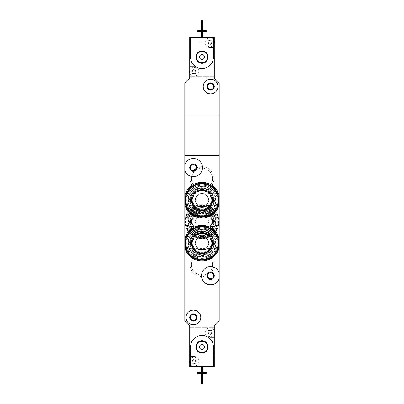 <?xml version="1.0" encoding="UTF-8"?>
<svg xmlns="http://www.w3.org/2000/svg" width="404" height="404" viewBox="0 0 404 404"><rect width="100%" height="100%" fill="white"/><g stroke="black" fill="none" stroke-linecap="round" stroke-linejoin="round"><path stroke-width="0.3" stroke-dasharray="2.02 1.52" d="M184.805 204.793L188.991 212.317L196.198 216.999L204.939 217.721L212.898 214.246M219.195 195.521C215.807 178.371 188.193 178.391 184.805 195.521M191.102 257.242L201.975 260.964L212.888 257.247M212.898 229.063L202.025 225.341L191.112 229.053M190.052 178.659A11.948 11.948 0 0 1 207.974 168.311A11.948 11.948 0 0 1 207.974 189.011A11.948 11.948 0 0 1 190.052 178.659M190.052 221.655A11.948 11.948 0 0 1 207.974 211.307A11.948 11.948 0 0 1 207.974 232.002A11.948 11.948 0 0 1 190.052 221.655M190.052 264.645A11.948 11.948 0 0 1 207.974 254.298A11.948 11.948 0 0 1 207.974 274.998A11.948 11.948 0 0 1 190.052 264.645M219.195 155.323L219.195 287.986L184.805 287.986L184.805 321.155L189.718 326.068L214.282 326.068L214.282 366.605L199.177 366.605L199.177 361.691A5.161 5.161 0 0 0 194.016 356.53L189.961 356.53L194.016 356.53A5.161 5.161 0 0 1 199.177 361.691L199.177 366.605L189.961 366.605L189.961 327.296L214.039 327.296L214.039 337.365L209.984 337.365A5.161 5.161 0 0 1 204.823 332.209L204.823 327.296L204.823 332.209A5.161 5.161 0 0 0 209.984 337.365L214.039 337.365L214.039 366.605L214.039 327.296L189.961 327.296L189.718 366.605L189.718 326.068L214.282 326.068L219.195 321.155L219.195 287.986L184.805 287.986L184.805 116.014L219.195 116.014L219.195 82.845L214.282 77.932L189.718 77.932L189.718 37.395L204.823 37.395L204.823 42.309A5.161 5.161 0 0 0 209.984 47.47L214.039 47.47L209.984 47.47A5.161 5.161 0 0 1 204.823 42.309L204.823 37.395L214.039 37.395L214.039 76.704L189.961 76.704L189.961 66.635L194.016 66.635A5.161 5.161 0 0 1 199.177 71.791L199.177 76.704L199.177 71.791A5.161 5.161 0 0 0 194.016 66.635L189.961 66.635L189.961 37.395L189.961 76.704L214.039 76.704L214.282 37.395L214.282 77.932L189.718 77.932L184.805 82.845L184.805 116.014L219.195 116.014L219.195 155.323L184.805 155.323L219.195 155.323M190.052 243.152A11.948 11.948 0 0 1 202 231.199A11.948 11.948 0 0 1 213.948 243.152A11.948 11.948 0 0 1 202 255.101A11.948 11.948 0 0 1 190.052 243.152M190.052 200.157A11.948 11.948 0 0 1 202 188.208A11.948 11.948 0 0 1 213.948 200.157A11.948 11.948 0 0 1 202 212.105A11.948 11.948 0 0 1 190.052 200.157M219.195 272.756C216.736 263.408 201.167 265.489 201.51 275.72C201.182 285.926 216.756 287.976 219.195 278.649M184.805 170.554C187.259 179.901 202.813 177.816 202.49 167.615C202.843 157.419 187.269 155.293 184.805 164.655M184.805 237.744L184.805 248.556L184.805 237.744L219.195 237.744L218.973 248.556M219.195 237.744L219.195 248.556L185.027 248.556M184.805 194.753L184.805 205.56L184.805 194.753L219.195 194.753L218.973 205.56M219.195 194.753L219.195 205.56L184.805 205.56M219.195 227.058L219.195 216.251L219.195 227.058L184.805 227.058L184.805 216.251L184.805 227.058M207.58 275.705A3.02 3.02 0 0 1 212.11 273.089A3.02 3.02 0 0 1 212.11 278.321A3.02 3.02 0 0 1 207.58 275.705M212.524 243.152A10.524 10.524 0 0 0 196.738 234.037A10.524 10.524 0 0 0 196.738 252.263A10.524 10.524 0 0 0 212.524 243.152A10.524 10.524 0 0 0 196.738 234.037A10.524 10.524 0 0 0 196.738 252.263A10.524 10.524 0 0 0 212.524 243.152M212.524 200.157A10.524 10.524 0 0 0 196.738 191.047A10.524 10.524 0 0 0 196.738 209.272A10.524 10.524 0 0 0 212.524 200.157A10.524 10.524 0 0 0 196.738 191.047A10.524 10.524 0 0 0 196.738 209.272A10.524 10.524 0 0 0 212.524 200.157M190.38 167.604A3.02 3.02 0 0 1 194.91 164.989A3.02 3.02 0 0 1 194.91 170.22A3.02 3.02 0 0 1 190.38 167.604M191.476 264.645A10.524 10.524 0 0 1 207.262 255.535A10.524 10.524 0 0 1 207.262 273.761A10.524 10.524 0 0 1 191.476 264.645A10.524 10.524 0 0 1 207.262 255.535A10.524 10.524 0 0 1 207.262 273.761A10.524 10.524 0 0 1 191.476 264.645M191.476 221.655A10.524 10.524 0 0 1 207.262 212.539A10.524 10.524 0 0 1 207.262 230.765A10.524 10.524 0 0 1 191.476 221.655A10.524 10.524 0 0 1 207.262 212.539A10.524 10.524 0 0 1 207.262 230.765A10.524 10.524 0 0 1 191.476 221.655M191.476 178.659A10.524 10.524 0 0 1 207.262 169.549A10.524 10.524 0 0 1 207.262 187.774A10.524 10.524 0 0 1 191.476 178.659A10.524 10.524 0 0 1 207.262 169.549A10.524 10.524 0 0 1 207.262 187.774A10.524 10.524 0 0 1 191.476 178.659M204.161 227.795A6.509 6.509 0 0 1 199.839 227.795A6.509 6.509 0 0 0 204.161 227.795L205.545 227.795L206.237 226.594A6.509 6.509 0 0 0 208.398 222.857A6.509 6.509 0 0 1 206.237 226.594L205.545 227.795L204.161 227.795M206.237 216.711A6.509 6.509 0 0 1 208.398 220.453A6.509 6.509 0 0 0 206.237 216.711L205.545 215.514L204.161 215.514A6.509 6.509 0 0 0 199.839 215.514A6.509 6.509 0 0 1 204.161 215.514L205.545 215.514L206.237 216.711M195.602 220.453A6.509 6.509 0 0 1 197.763 216.711A6.509 6.509 0 0 0 195.602 220.453L194.91 221.655L195.602 222.857A6.509 6.509 0 0 0 197.763 226.594L198.455 227.795L199.839 227.795L198.455 227.795L197.763 226.594A6.509 6.509 0 0 1 195.602 222.857L194.91 221.655L195.602 220.453M202 238.481A16.827 16.827 0 0 1 192.046 208.085A16.827 16.827 0 0 1 215.569 231.608A16.827 16.827 0 0 1 202 238.481A16.827 16.827 0 0 1 187.426 213.241A16.827 16.827 0 0 1 216.574 213.241A16.827 16.827 0 0 1 202 238.481M214.458 230.421A15.231 15.231 0 0 1 202 236.885A15.231 15.231 0 0 1 188.809 214.039A15.231 15.231 0 0 1 215.191 214.039A15.231 15.231 0 0 1 202 236.885A15.231 15.231 0 0 1 189.542 230.421M202 236.638A14.988 14.988 0 0 1 189.022 214.16A14.988 14.988 0 0 1 214.978 214.16A14.988 14.988 0 0 1 202 236.638M202 235.658A14.004 14.004 0 0 1 189.875 214.65A14.004 14.004 0 0 1 214.125 214.65A14.004 14.004 0 0 1 202 235.658A14.004 14.004 0 0 1 189.875 214.65A14.004 14.004 0 0 1 214.125 214.65A14.004 14.004 0 0 1 202 235.658A14.004 14.004 0 0 1 189.875 214.65A14.004 14.004 0 0 1 214.125 214.65A14.004 14.004 0 0 1 202 235.658A14.004 14.004 0 0 1 189.875 214.65A14.004 14.004 0 0 1 214.125 214.65A14.004 14.004 0 0 1 202 235.658M202 235.168A13.514 13.514 0 0 1 190.299 214.898A13.514 13.514 0 0 1 213.701 214.898A13.514 13.514 0 0 1 202 235.168M202 235.31A13.655 13.655 0 0 1 190.173 214.827A13.655 13.655 0 0 1 213.827 214.827A13.655 13.655 0 0 1 202 235.31M202 233.199A11.544 11.544 0 0 1 192.001 215.882A11.544 11.544 0 0 1 211.999 215.882A11.544 11.544 0 0 1 202 233.199A11.544 11.544 0 0 1 192.001 215.882A11.544 11.544 0 0 1 211.999 215.882A11.544 11.544 0 0 1 202 233.199A11.544 11.544 0 0 1 192.001 215.882A11.544 11.544 0 0 1 211.999 215.882A11.544 11.544 0 0 1 202 233.199M215.65 231.709A16.953 16.953 0 0 1 188.35 231.709M188.35 231.704A16.953 16.953 0 0 1 191.951 208.004A16.953 16.953 0 0 1 215.65 231.704M202 238.607A16.953 16.953 0 0 1 187.32 213.181A16.953 16.953 0 0 1 216.68 213.181A16.953 16.953 0 0 1 202 238.607A16.953 16.953 0 0 1 187.32 213.181A16.953 16.953 0 0 1 216.68 213.181A16.953 16.953 0 0 1 202 238.607M202 232.219A10.565 10.565 0 0 1 192.849 216.372A10.565 10.565 0 0 1 211.151 216.372A10.565 10.565 0 0 1 202 232.219M202 232.179A10.524 10.524 0 0 1 193.319 215.711A10.524 10.524 0 0 1 211.307 216.746A10.524 10.524 0 0 1 202 232.179M202 230.866A9.211 9.211 0 0 1 192.92 220.104A9.211 9.211 0 0 1 205.055 212.964A9.211 9.211 0 0 1 202 230.866M202 233.603A11.948 11.948 0 0 1 192.097 214.963A11.948 11.948 0 0 1 212.554 216.049A11.948 11.948 0 0 1 202 233.603A11.948 11.948 0 0 1 191.653 215.68A11.948 11.948 0 0 1 212.347 215.68A11.948 11.948 0 0 1 202 233.603M189.542 230.416A15.231 15.231 0 0 1 193.233 209.196A15.231 15.231 0 0 1 214.458 230.416M202 236.885A15.231 15.231 0 0 1 188.809 214.039A15.231 15.231 0 0 1 215.191 214.039A15.231 15.231 0 0 1 202 236.885A15.231 15.231 0 0 1 188.809 214.039A15.231 15.231 0 0 1 215.191 214.039A15.231 15.231 0 0 1 202 236.885M202 237.623A15.968 15.968 0 0 1 192.703 208.671A15.968 15.968 0 0 1 214.984 230.952A15.968 15.968 0 0 1 202 237.623A15.968 15.968 0 0 1 188.168 213.671A15.968 15.968 0 0 1 215.832 213.671A15.968 15.968 0 0 1 202 237.623M208.398 222.857L209.09 221.655L208.398 220.453L209.09 221.655L208.398 222.857M199.839 215.514L198.455 215.514L197.763 216.711L198.455 215.514L199.839 215.514M202 231.482A9.827 9.827 0 0 1 193.491 216.741A9.827 9.827 0 0 1 210.509 216.741A9.827 9.827 0 0 1 202 231.482A9.827 9.827 0 0 1 193.491 216.741A9.827 9.827 0 0 1 210.509 216.741A9.827 9.827 0 0 1 202 231.482A9.827 9.827 0 0 1 193.491 216.741A9.827 9.827 0 0 1 210.509 216.741A9.827 9.827 0 0 1 202 231.482M192.233 361.141L192.233 362.236A0.429 0.429 0 0 0 192.647 362.959L193.597 363.509A0.752 0.752 0 0 0 192.647 362.959L192.153 362.762A2.151 2.151 0 0 1 194.016 359.54A2.151 2.151 0 0 1 195.879 362.762A2.151 2.151 0 0 1 192.153 362.762L192.233 362.236A0.752 0.752 0 0 0 192.233 361.141L192.153 360.615L192.647 360.419A0.429 0.429 0 0 0 192.233 361.141M193.597 359.868L192.647 360.419A0.752 0.752 0 0 0 193.597 359.868L194.016 359.54L194.435 359.868A0.429 0.429 0 0 0 193.597 359.868M195.379 360.419L194.435 359.868A0.752 0.752 0 0 0 195.379 360.419L195.879 360.615L195.799 361.141A0.429 0.429 0 0 0 195.379 360.419M195.799 362.236L195.799 361.141A0.752 0.752 0 0 0 195.799 362.236L195.879 362.762L195.379 362.959A0.429 0.429 0 0 0 195.799 362.236M194.435 363.509L195.379 362.959A0.752 0.752 0 0 0 194.435 363.509L194.016 363.837L193.597 363.509A0.429 0.429 0 0 0 194.435 363.509M208.201 331.659L208.201 332.755A0.429 0.429 0 0 0 208.621 333.482L209.565 334.027A0.752 0.752 0 0 0 208.621 333.482L208.121 333.285A2.151 2.151 0 0 1 209.984 330.058A2.151 2.151 0 0 1 211.847 333.285A2.151 2.151 0 0 1 208.121 333.285L208.201 332.755A0.752 0.752 0 0 0 208.201 331.659L208.121 331.134L208.621 330.937A0.429 0.429 0 0 0 208.201 331.659M209.565 330.391L208.621 330.937A0.752 0.752 0 0 0 209.565 330.391L209.984 330.058L210.403 330.391A0.429 0.429 0 0 0 209.565 330.391M211.353 330.937L210.403 330.391A0.752 0.752 0 0 0 211.353 330.937L211.847 331.134L211.767 331.659A0.429 0.429 0 0 0 211.353 330.937M211.767 332.755L211.767 331.659A0.752 0.752 0 0 0 211.767 332.755L211.847 333.285L211.353 333.482A0.429 0.429 0 0 0 211.767 332.755M210.403 334.027L211.353 333.482A0.752 0.752 0 0 0 210.403 334.027L209.984 334.355L209.565 334.027A0.429 0.429 0 0 0 210.403 334.027M213.423 366.605L213.423 346.95C214.11 332.204 189.87 332.214 190.577 346.95L190.577 366.605M186.032 317.468C185.593 326.912 200.985 327.099 200.773 317.468C201 307.843 185.588 308.015 186.032 317.468M201.384 366.605L202.616 366.605L201.384 366.605L202.616 366.605L201.384 366.605L201.384 383.8L202.616 383.8L202.616 366.605L202.616 383.8L201.384 383.8L201.384 366.605L201.384 383.8L202.616 383.8L202.616 366.605M197.086 366.605L206.914 366.605L197.086 366.605M201.384 373.483L202.616 373.483M206.176 373.483L197.824 373.483M199.546 373.483L204.454 373.483L199.546 373.483L200.076 372.948L203.924 372.948L200.076 372.948L200.076 362.181L203.924 362.181L200.076 362.181M201.384 372.746L202.616 372.746M206.914 372.746L197.086 372.746M190.38 317.468A3.02 3.02 0 0 1 194.91 314.852A3.02 3.02 0 0 1 194.91 320.084A3.02 3.02 0 0 1 190.38 317.468M190.329 317.468A3.07 3.07 0 0 1 194.935 314.807A3.07 3.07 0 0 1 194.935 320.13A3.07 3.07 0 0 1 190.329 317.468A3.07 3.07 0 0 1 194.935 314.807A3.07 3.07 0 0 1 194.935 320.13A3.07 3.07 0 0 1 190.329 317.468M199.546 346.95A2.454 2.454 0 0 1 203.227 344.819A2.454 2.454 0 0 1 203.227 349.076A2.454 2.454 0 0 1 199.546 346.95M196.41 346.95A5.59 5.59 0 0 1 204.793 342.107A5.59 5.59 0 0 1 204.793 351.788A5.59 5.59 0 0 1 196.41 346.95M214.282 331.174A4.424 4.424 0 0 0 205.56 332.209A4.424 4.424 0 0 0 214.282 333.244M189.718 362.726A4.424 4.424 0 0 0 196.728 365.181A4.424 4.424 0 0 0 196.728 358.196A4.424 4.424 0 0 0 189.718 360.656M205.56 332.209A4.424 4.424 0 0 1 212.196 328.376A4.424 4.424 0 0 1 212.196 336.037A4.424 4.424 0 0 1 205.56 332.209M189.592 361.691A4.424 4.424 0 0 1 196.228 357.858A4.424 4.424 0 0 1 196.228 365.519A4.424 4.424 0 0 1 189.592 361.691M211.767 42.859L211.767 41.764A0.429 0.429 0 0 0 211.353 41.041L210.403 40.491A0.752 0.752 0 0 0 211.353 41.041L211.847 41.238A2.151 2.151 0 0 1 209.984 44.46A2.151 2.151 0 0 1 208.121 41.238A2.151 2.151 0 0 1 211.847 41.238L211.767 41.764A0.752 0.752 0 0 0 211.767 42.859L211.847 43.385L211.353 43.581A0.429 0.429 0 0 0 211.767 42.859M210.403 44.132L211.353 43.581A0.752 0.752 0 0 0 210.403 44.132L209.984 44.46L209.565 44.132A0.429 0.429 0 0 0 210.403 44.132M208.621 43.581L209.565 44.132A0.752 0.752 0 0 0 208.621 43.581L208.121 43.385L208.201 42.859A0.429 0.429 0 0 0 208.621 43.581M208.201 41.764L208.201 42.859A0.752 0.752 0 0 0 208.201 41.764L208.121 41.238L208.621 41.041A0.429 0.429 0 0 0 208.201 41.764M209.565 40.491L208.621 41.041A0.752 0.752 0 0 0 209.565 40.491L209.984 40.163L210.403 40.491A0.429 0.429 0 0 0 209.565 40.491M195.799 72.341L195.799 71.245A0.429 0.429 0 0 0 195.379 70.518L194.435 69.973A0.752 0.752 0 0 0 195.379 70.518L195.879 70.715A2.151 2.151 0 0 1 194.016 73.942A2.151 2.151 0 0 1 192.153 70.715A2.151 2.151 0 0 1 195.879 70.715L195.799 71.245A0.752 0.752 0 0 0 195.799 72.341L195.879 72.866L195.379 73.063A0.429 0.429 0 0 0 195.799 72.341M194.435 73.609L195.379 73.063A0.752 0.752 0 0 0 194.435 73.609L194.016 73.942L193.597 73.609A0.429 0.429 0 0 0 194.435 73.609M192.647 73.063L193.597 73.609A0.752 0.752 0 0 0 192.647 73.063L192.153 72.866L192.233 72.341A0.429 0.429 0 0 0 192.647 73.063M192.233 71.245L192.233 72.341A0.752 0.752 0 0 0 192.233 71.245L192.153 70.715L192.647 70.518A0.429 0.429 0 0 0 192.233 71.245M193.597 69.973L192.647 70.518A0.752 0.752 0 0 0 193.597 69.973L194.016 69.645L194.435 69.973A0.429 0.429 0 0 0 193.597 69.973M190.577 37.395L190.577 57.05C189.89 71.796 214.13 71.786 213.423 57.05L213.423 37.395M217.968 86.532C218.407 77.088 203.015 76.901 203.227 86.532C203 96.157 218.412 95.985 217.968 86.532M202.616 37.395L201.384 37.395L202.616 37.395L201.384 37.395L202.616 37.395L202.616 20.2L201.384 20.2L201.384 37.395L201.384 20.2L202.616 20.2L202.616 37.395L202.616 20.2L201.384 20.2L201.384 37.395M206.914 37.395L197.086 37.395L206.914 37.395M202.616 30.517L201.384 30.517M197.824 30.517L206.176 30.517M204.454 30.517L199.546 30.517L204.454 30.517L203.924 31.052L200.076 31.052L203.924 31.052L203.924 41.819L200.076 41.819L203.924 41.819M202.616 31.254L201.384 31.254M197.086 31.254L206.914 31.254M213.62 86.532A3.02 3.02 0 0 1 209.09 89.148A3.02 3.02 0 0 1 209.09 83.916A3.02 3.02 0 0 1 213.62 86.532M213.671 86.532A3.07 3.07 0 0 1 209.065 89.193A3.07 3.07 0 0 1 209.065 83.87A3.07 3.07 0 0 1 213.671 86.532A3.07 3.07 0 0 1 209.065 89.193A3.07 3.07 0 0 1 209.065 83.87A3.07 3.07 0 0 1 213.671 86.532M204.454 57.05A2.454 2.454 0 0 1 200.773 59.181A2.454 2.454 0 0 1 200.773 54.924A2.454 2.454 0 0 1 204.454 57.05M207.59 57.05A5.59 5.59 0 0 1 199.207 61.893A5.59 5.59 0 0 1 199.207 52.212A5.59 5.59 0 0 1 207.59 57.05M189.718 72.826A4.424 4.424 0 0 0 198.44 71.791A4.424 4.424 0 0 0 189.718 70.756M214.282 41.274A4.424 4.424 0 0 0 207.272 38.819A4.424 4.424 0 0 0 207.272 45.803A4.424 4.424 0 0 0 214.282 43.344M198.44 71.791A4.424 4.424 0 0 1 191.804 75.624A4.424 4.424 0 0 1 191.804 67.963A4.424 4.424 0 0 1 198.44 71.791M214.408 42.309A4.424 4.424 0 0 1 207.772 46.142A4.424 4.424 0 0 1 207.772 38.481A4.424 4.424 0 0 1 214.408 42.309M199.839 249.293A6.509 6.509 0 0 0 204.161 249.293L205.545 249.293L206.237 248.091A6.509 6.509 0 0 0 208.398 244.349L209.09 243.152L208.398 241.951A6.509 6.509 0 0 0 206.237 238.208L205.545 237.007L204.161 237.007A6.509 6.509 0 0 0 199.839 237.007L198.455 237.007L197.763 238.208A6.509 6.509 0 0 0 195.602 241.951L194.91 243.152L195.602 244.349A6.509 6.509 0 0 0 197.763 248.091L198.455 249.293L199.839 249.293M202 259.979A16.827 16.827 0 0 0 216.574 234.734A16.827 16.827 0 0 0 187.426 234.734A16.827 16.827 0 0 0 202 259.979A16.827 16.827 0 0 0 216.574 234.734A16.827 16.827 0 0 0 187.426 234.734A16.827 16.827 0 0 0 202 259.979M202 258.383A15.231 15.231 0 0 0 215.191 235.537A15.231 15.231 0 0 0 188.809 235.537A15.231 15.231 0 0 0 202 258.383A15.231 15.231 0 0 0 215.191 235.537A15.231 15.231 0 0 0 188.809 235.537A15.231 15.231 0 0 0 202 258.383A15.231 15.231 0 0 0 215.191 235.537A15.231 15.231 0 0 0 188.809 235.537A15.231 15.231 0 0 0 202 258.383A15.231 15.231 0 0 0 215.191 235.537A15.231 15.231 0 0 0 188.809 235.537A15.231 15.231 0 0 0 202 258.383M202 258.136A14.988 14.988 0 0 0 214.978 235.658A14.988 14.988 0 0 0 189.022 235.658A14.988 14.988 0 0 0 202 258.136M202 257.156A14.004 14.004 0 0 0 214.125 236.148A14.004 14.004 0 0 0 189.875 236.148A14.004 14.004 0 0 0 202 257.156A14.004 14.004 0 0 0 214.125 236.148A14.004 14.004 0 0 0 189.875 236.148A14.004 14.004 0 0 0 202 257.156A14.004 14.004 0 0 0 214.125 236.148A14.004 14.004 0 0 0 189.875 236.148A14.004 14.004 0 0 0 202 257.156A14.004 14.004 0 0 0 214.125 236.148A14.004 14.004 0 0 0 189.875 236.148A14.004 14.004 0 0 0 202 257.156M202 256.661A13.514 13.514 0 0 0 213.701 236.396A13.514 13.514 0 0 0 190.299 236.396A13.514 13.514 0 0 0 202 256.661M202 256.808A13.655 13.655 0 0 0 213.827 236.325A13.655 13.655 0 0 0 190.173 236.325A13.655 13.655 0 0 0 202 256.808M202 254.697A11.544 11.544 0 0 0 211.999 237.375A11.544 11.544 0 0 0 192.001 237.375A11.544 11.544 0 0 0 202 254.697A11.544 11.544 0 0 0 211.999 237.375A11.544 11.544 0 0 0 192.001 237.375A11.544 11.544 0 0 0 202 254.697A11.544 11.544 0 0 0 211.999 237.375A11.544 11.544 0 0 0 192.001 237.375A11.544 11.544 0 0 0 202 254.697M202 260.1A16.953 16.953 0 0 0 216.68 234.673A16.953 16.953 0 0 0 187.32 234.673A16.953 16.953 0 0 0 202 260.1M202 253.672A10.524 10.524 0 0 0 211.11 237.89A10.524 10.524 0 0 0 192.89 237.89A10.524 10.524 0 0 0 202 253.672M202 252.364A9.211 9.211 0 0 0 211.08 241.602A9.211 9.211 0 0 0 198.945 234.461A9.211 9.211 0 0 0 202 252.364M202 255.101A11.948 11.948 0 0 0 212.347 237.178A11.948 11.948 0 0 0 191.653 237.178A11.948 11.948 0 0 0 202 255.101A11.948 11.948 0 0 0 212.347 237.178A11.948 11.948 0 0 0 191.653 237.178A11.948 11.948 0 0 0 202 255.101M202 259.121A15.968 15.968 0 0 0 215.832 235.168A15.968 15.968 0 0 0 188.168 235.168A15.968 15.968 0 0 0 202 259.121A15.968 15.968 0 0 0 215.832 235.168A15.968 15.968 0 0 0 188.168 235.168A15.968 15.968 0 0 0 202 259.121M202 252.98A9.827 9.827 0 0 0 210.509 238.239A9.827 9.827 0 0 0 193.491 238.239A9.827 9.827 0 0 0 202 252.98M199.839 206.298A6.509 6.509 0 0 0 204.161 206.298L205.545 206.298L206.237 205.101A6.509 6.509 0 0 0 208.398 201.359L209.09 200.157L208.398 198.955A6.509 6.509 0 0 0 206.237 195.218L205.545 194.016L204.161 194.016A6.509 6.509 0 0 0 199.839 194.016L198.455 194.016L197.763 195.218A6.509 6.509 0 0 0 195.602 198.955L194.91 200.157L195.602 201.359A6.509 6.509 0 0 0 197.763 205.101L198.455 206.298L199.839 206.298M202 216.988A16.827 16.827 0 0 0 216.574 191.743A16.827 16.827 0 0 0 187.426 191.743A16.827 16.827 0 0 0 202 216.988A16.827 16.827 0 0 0 216.574 191.743A16.827 16.827 0 0 0 187.426 191.743A16.827 16.827 0 0 0 202 216.988M202 215.388A15.231 15.231 0 0 0 215.191 192.541A15.231 15.231 0 0 0 188.809 192.541A15.231 15.231 0 0 0 202 215.388A15.231 15.231 0 0 0 215.191 192.541A15.231 15.231 0 0 0 188.809 192.541A15.231 15.231 0 0 0 202 215.388A15.231 15.231 0 0 0 215.191 192.541A15.231 15.231 0 0 0 188.809 192.541A15.231 15.231 0 0 0 202 215.388A15.231 15.231 0 0 0 215.191 192.541A15.231 15.231 0 0 0 188.809 192.541A15.231 15.231 0 0 0 202 215.388M202 215.145A14.988 14.988 0 0 0 214.978 192.663A14.988 14.988 0 0 0 189.022 192.663A14.988 14.988 0 0 0 202 215.145M202 214.16A14.004 14.004 0 0 0 214.125 193.157A14.004 14.004 0 0 0 189.875 193.157A14.004 14.004 0 0 0 202 214.16A14.004 14.004 0 0 0 214.125 193.157A14.004 14.004 0 0 0 189.875 193.157A14.004 14.004 0 0 0 202 214.16A14.004 14.004 0 0 0 214.125 193.157A14.004 14.004 0 0 0 189.875 193.157A14.004 14.004 0 0 0 202 214.16A14.004 14.004 0 0 0 214.125 193.157A14.004 14.004 0 0 0 189.875 193.157A14.004 14.004 0 0 0 202 214.16M202 213.671A13.514 13.514 0 0 0 213.701 193.4A13.514 13.514 0 0 0 190.299 193.4A13.514 13.514 0 0 0 202 213.671M202 213.812A13.655 13.655 0 0 0 213.827 193.329A13.655 13.655 0 0 0 190.173 193.329A13.655 13.655 0 0 0 202 213.812M202 211.706A11.544 11.544 0 0 0 211.999 194.385A11.544 11.544 0 0 0 192.001 194.385A11.544 11.544 0 0 0 202 211.706A11.544 11.544 0 0 0 211.999 194.385A11.544 11.544 0 0 0 192.001 194.385A11.544 11.544 0 0 0 202 211.706A11.544 11.544 0 0 0 211.999 194.385A11.544 11.544 0 0 0 192.001 194.385A11.544 11.544 0 0 0 202 211.706M202 217.11A16.953 16.953 0 0 0 216.68 191.683A16.953 16.953 0 0 0 187.32 191.683A16.953 16.953 0 0 0 202 217.11M202 210.681A10.524 10.524 0 0 0 211.11 194.895A10.524 10.524 0 0 0 192.89 194.895A10.524 10.524 0 0 0 202 210.681M202 209.368A9.211 9.211 0 0 0 211.08 198.606A9.211 9.211 0 0 0 198.945 191.466A9.211 9.211 0 0 0 202 209.368M202 212.105A11.948 11.948 0 0 0 212.347 194.183A11.948 11.948 0 0 0 191.653 194.183A11.948 11.948 0 0 0 202 212.105A11.948 11.948 0 0 0 212.347 194.183A11.948 11.948 0 0 0 191.653 194.183A11.948 11.948 0 0 0 202 212.105M202 216.125A15.968 15.968 0 0 0 215.832 192.173A15.968 15.968 0 0 0 188.168 192.173A15.968 15.968 0 0 0 202 216.125A15.968 15.968 0 0 0 215.832 192.173A15.968 15.968 0 0 0 188.168 192.173A15.968 15.968 0 0 0 202 216.125M202 209.984A9.827 9.827 0 0 0 210.509 195.243A9.827 9.827 0 0 0 193.491 195.243A9.827 9.827 0 0 0 202 209.984M202 234.123A12.468 12.468 0 0 1 191.203 215.418A12.468 12.468 0 0 1 212.797 215.418A12.468 12.468 0 0 1 202 234.123M202 238.198A16.544 16.544 0 0 1 187.673 213.383A16.544 16.544 0 0 1 216.327 213.383A16.544 16.544 0 0 1 202 238.198M202 255.621A12.468 12.468 0 0 0 212.797 236.916A12.468 12.468 0 0 0 191.203 236.916A12.468 12.468 0 0 0 202 255.621M202 212.625A12.468 12.468 0 0 0 212.797 193.925A12.468 12.468 0 0 0 191.203 193.925A12.468 12.468 0 0 0 202 212.625M219.195 216.251L184.805 216.251M203.924 362.181L203.924 372.948L204.454 373.483M200.076 41.819L200.076 31.052L199.546 30.517"/><path stroke-width="0.61" d="M212.898 214.246L219.195 204.793A17.811 17.811 0 0 1 184.805 204.793L184.805 195.521A17.811 17.811 0 0 1 219.195 195.521L219.195 238.512L212.898 229.063M212.888 257.247L219.195 247.788A17.811 17.811 0 0 1 184.805 247.788L191.102 257.242M191.112 229.053L184.805 238.512A17.811 17.811 0 0 1 219.195 238.512L219.195 278.649A9.09 9.09 0 0 1 205.217 283.027A9.09 9.09 0 0 1 205.217 268.377A9.09 9.09 0 0 1 219.195 272.756M219.195 278.649L219.195 287.986L184.805 287.986L184.805 204.793M206.914 275.705A3.687 3.687 0 0 1 212.443 272.513A3.687 3.687 0 0 1 212.443 278.896A3.687 3.687 0 0 1 206.914 275.705M184.805 164.655A9.09 9.09 0 0 1 198.783 160.282A9.09 9.09 0 0 1 198.783 174.932A9.09 9.09 0 0 1 184.805 170.554L184.805 155.323L219.195 155.323L219.195 195.521M189.718 167.604A3.687 3.687 0 0 1 195.243 164.413A3.687 3.687 0 0 1 195.243 170.796A3.687 3.687 0 0 1 189.718 167.604M184.805 170.554L184.805 195.521M190.577 366.605L189.718 366.605L189.718 326.068L184.805 321.155L184.805 287.986L219.195 287.986L219.195 321.155L214.282 326.068L214.282 366.605L213.423 366.605L213.423 346.95A11.423 11.423 0 0 0 202 335.527A11.423 11.423 0 0 0 190.577 346.95L190.577 366.605L213.423 366.605M207.58 275.705A3.02 3.02 0 0 1 212.11 273.089A3.02 3.02 0 0 1 212.11 278.321A3.02 3.02 0 0 1 207.58 275.705M190.38 167.604A3.02 3.02 0 0 1 194.91 164.989A3.02 3.02 0 0 1 194.91 170.22A3.02 3.02 0 0 1 190.38 167.604M201.384 372.746L197.086 372.746L197.824 373.483L201.384 373.483M202.616 373.483L206.176 373.483L206.914 372.746L206.914 366.605M202.616 372.746L206.914 372.746M197.086 372.746L197.086 366.605M202.616 366.605L202.616 383.8L201.384 383.8L201.384 366.605M186.032 317.468A7.368 7.368 0 0 1 197.086 311.085A7.368 7.368 0 0 1 197.086 323.851A7.368 7.368 0 0 1 186.032 317.468M189.718 317.468A3.687 3.687 0 0 1 195.243 314.277A3.687 3.687 0 0 1 195.243 320.66A3.687 3.687 0 0 1 189.718 317.468M190.38 317.468A3.02 3.02 0 0 1 194.91 314.852A3.02 3.02 0 0 1 194.91 320.084A3.02 3.02 0 0 1 190.38 317.468M195.844 346.95A6.156 6.156 0 0 1 205.081 341.617A6.156 6.156 0 0 1 205.081 352.278A6.156 6.156 0 0 1 195.844 346.95M199.546 346.95A2.454 2.454 0 0 1 203.227 344.819A2.454 2.454 0 0 1 203.227 349.076A2.454 2.454 0 0 1 199.546 346.95M196.41 346.95A5.59 5.59 0 0 1 204.793 342.107A5.59 5.59 0 0 1 204.793 351.788A5.59 5.59 0 0 1 196.41 346.95M214.282 331.174A4.424 4.424 0 0 1 214.282 333.244M189.718 362.726A4.424 4.424 0 0 1 189.718 360.656M213.423 37.395L214.282 37.395L214.282 77.932L219.195 82.845L219.195 116.014L184.805 116.014L184.805 155.323L219.195 155.323L219.195 116.014L184.805 116.014L184.805 82.845L189.718 77.932L189.718 37.395L190.577 37.395L190.577 57.05A11.423 11.423 0 0 0 202 68.473A11.423 11.423 0 0 0 213.423 57.05L213.423 37.395L190.577 37.395M202.616 31.254L206.914 31.254L206.176 30.517L202.616 30.517M201.384 30.517L197.824 30.517L197.086 31.254L197.086 37.395M201.384 31.254L197.086 31.254M206.914 31.254L206.914 37.395M201.384 37.395L201.384 20.2L202.616 20.2L202.616 37.395M217.968 86.532A7.368 7.368 0 0 1 206.914 92.915A7.368 7.368 0 0 1 206.914 80.149A7.368 7.368 0 0 1 217.968 86.532M214.282 86.532A3.687 3.687 0 0 1 208.757 89.723A3.687 3.687 0 0 1 208.757 83.34A3.687 3.687 0 0 1 214.282 86.532M213.62 86.532A3.02 3.02 0 0 1 209.09 89.148A3.02 3.02 0 0 1 209.09 83.916A3.02 3.02 0 0 1 213.62 86.532M208.156 57.05A6.156 6.156 0 0 1 198.919 62.383A6.156 6.156 0 0 1 198.919 51.722A6.156 6.156 0 0 1 208.156 57.05M204.454 57.05A2.454 2.454 0 0 1 200.773 59.181A2.454 2.454 0 0 1 200.773 54.924A2.454 2.454 0 0 1 204.454 57.05M207.59 57.05A5.59 5.59 0 0 1 199.207 61.893A5.59 5.59 0 0 1 199.207 52.212A5.59 5.59 0 0 1 207.59 57.05M189.718 72.826A4.424 4.424 0 0 1 189.718 70.756M214.282 41.274A4.424 4.424 0 0 1 214.282 43.344M199.839 249.293A6.509 6.509 0 0 0 204.161 249.293L205.545 249.293L206.237 248.091A6.509 6.509 0 0 0 208.398 244.349L209.09 243.152L208.398 241.951A6.509 6.509 0 0 0 206.237 238.208L205.545 237.007L204.161 237.007A6.509 6.509 0 0 0 199.839 237.007L198.455 237.007L197.763 238.208A6.509 6.509 0 0 0 195.602 241.951L194.91 243.152L195.602 244.349A6.509 6.509 0 0 0 197.763 248.091L198.455 249.293L199.839 249.293M202 260.1A16.953 16.953 0 0 0 216.68 234.673A16.953 16.953 0 0 0 187.32 234.673A16.953 16.953 0 0 0 202 260.1A16.953 16.953 0 0 0 216.68 234.673A16.953 16.953 0 0 0 187.32 234.673A16.953 16.953 0 0 0 202 260.1M202 253.717A10.565 10.565 0 0 0 211.151 237.87A10.565 10.565 0 0 0 192.849 237.87A10.565 10.565 0 0 0 202 253.717M202 252.98A9.827 9.827 0 0 0 210.509 238.239A9.827 9.827 0 0 0 193.491 238.239A9.827 9.827 0 0 0 202 252.98A9.827 9.827 0 0 0 210.509 238.239A9.827 9.827 0 0 0 193.491 238.239A9.827 9.827 0 0 0 202 252.98M199.839 206.298A6.509 6.509 0 0 0 204.161 206.298L205.545 206.298L206.237 205.101A6.509 6.509 0 0 0 208.398 201.359L209.09 200.157L208.398 198.955A6.509 6.509 0 0 0 206.237 195.218L205.545 194.016L204.161 194.016A6.509 6.509 0 0 0 199.839 194.016L198.455 194.016L197.763 195.218A6.509 6.509 0 0 0 195.602 198.955L194.91 200.157L195.602 201.359A6.509 6.509 0 0 0 197.763 205.101L198.455 206.298L199.839 206.298M202 217.11A16.953 16.953 0 0 0 216.68 191.683A16.953 16.953 0 0 0 187.32 191.683A16.953 16.953 0 0 0 202 217.11A16.953 16.953 0 0 0 216.68 191.683A16.953 16.953 0 0 0 187.32 191.683A16.953 16.953 0 0 0 202 217.11M202 210.721A10.565 10.565 0 0 0 211.151 194.874A10.565 10.565 0 0 0 192.849 194.874A10.565 10.565 0 0 0 202 210.721M202 209.984A9.827 9.827 0 0 0 210.509 195.243A9.827 9.827 0 0 0 193.491 195.243A9.827 9.827 0 0 0 202 209.984A9.827 9.827 0 0 0 210.509 195.243A9.827 9.827 0 0 0 193.491 195.243A9.827 9.827 0 0 0 202 209.984M202 259.696A16.544 16.544 0 0 0 216.327 234.876A16.544 16.544 0 0 0 187.673 234.876A16.544 16.544 0 0 0 202 259.696M202 216.701A16.544 16.544 0 0 0 216.327 191.885A16.544 16.544 0 0 0 187.673 191.885A16.544 16.544 0 0 0 202 216.701"/></g></svg>
